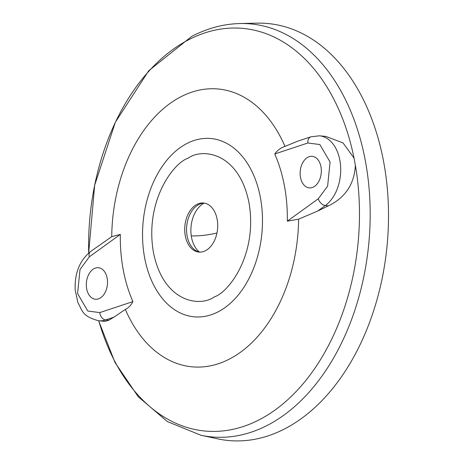 <?xml version="1.0" encoding="UTF-8"?>
<svg xmlns="http://www.w3.org/2000/svg" width="463" height="463" viewBox="0 0 463 463"><rect width="100%" height="100%" fill="white"/><g stroke="black" fill="none" stroke-linecap="round" stroke-linejoin="round"><path stroke-width="0.69" d="M186.78 143.576A89.556 59.64 95.4 0 1 260.391 197.522A89.556 59.64 95.4 0 1 218.252 311.755A89.556 59.64 95.4 0 1 144.635 257.81A89.556 59.64 95.4 0 1 186.78 143.576M113.788 317.242L108.817 320.234L105.674 319.933L113.788 317.242L125.34 309.417A139.531 92.924 -84.6 0 0 229.683 358.935A139.531 92.924 -84.6 0 0 298.6 219.173L287.315 221.175A124.709 83.056 -84.6 0 0 274.738 153.976C277.366 150.325 280.781 147.807 284.988 146.418A139.531 92.924 -84.6 0 0 180.645 96.9A139.531 92.924 -84.6 0 0 111.728 236.668L90.441 251.617C79.549 260.657 74.468 273.465 75.197 290.035L77.917 302.652C82.402 310.303 81.696 316.235 98.631 320.766A36.959 24.614 -84.6 0 0 105.674 319.933A7.038 5.041 -108.3 0 1 99.771 312.589L87.796 311.038L77.576 293.548L80.018 269.466L89.336 256.82L120.328 234.405A124.709 83.056 -84.6 0 0 132.904 301.604L99.771 312.589M88.688 252.995A202.221 134.675 95.4 0 1 188.499 39.835A202.221 134.675 95.4 0 1 354.033 158.08L355.37 165.227A202.221 134.675 95.4 0 1 259.569 419.6A202.221 134.675 95.4 0 1 98.746 320.778M204.096 203.141A26.75 17.814 -84.6 0 0 191.265 235.852A26.75 17.814 -84.6 0 0 191.503 237.27A26.75 17.814 -84.6 0 0 199.437 252.046M307.947 157.235A15.84 10.551 95.4 0 1 312.236 156.338A15.84 10.551 95.4 0 1 321.322 169.892A15.84 10.551 95.4 0 1 313.515 186.977A15.84 10.551 95.4 0 1 309.232 187.874A15.84 10.551 95.4 0 1 300.146 174.314A15.84 10.551 95.4 0 1 307.947 157.235M94.128 268.604A15.84 10.551 95.4 0 1 98.416 267.707A15.84 10.551 95.4 0 1 107.497 281.267A15.84 10.551 95.4 0 1 99.695 298.351A15.84 10.551 95.4 0 1 95.407 299.243A15.84 10.551 95.4 0 1 86.326 285.688A15.84 10.551 95.4 0 1 94.128 268.604M240.141 23.526L257.214 23.15A209.421 139.473 95.4 0 1 387.803 194.726A209.421 139.473 95.4 0 1 285.058 428.669A209.421 139.473 95.4 0 1 217.604 438.831L200.907 435.237A207.418 138.142 95.4 0 0 267.712 425.167A207.418 138.142 95.4 0 0 369.48 193.465A207.418 138.142 95.4 0 0 240.141 23.526C223.507 23.954 207.36 28.249 191.688 36.409L148.716 70.758L115.368 122.203L94.678 185.188L88.664 253.012M204.455 203.141A24.637 16.408 -84.6 0 0 201.33 203.546A24.637 16.408 -84.6 0 0 198.708 204.582A24.637 16.408 -84.6 0 0 187.116 236.008A24.637 16.408 -84.6 0 0 196.792 251.125A24.637 16.408 -84.6 0 0 199.79 252.115M196.879 204.409A24.637 16.408 95.4 0 1 203.546 203.014A24.637 16.408 95.4 0 1 217.679 224.104A24.637 16.408 95.4 0 1 205.537 250.674A24.637 16.408 95.4 0 1 198.87 252.069A24.637 16.408 95.4 0 1 184.737 230.979A24.637 16.408 95.4 0 1 196.879 204.409M111.728 236.668L120.328 234.405M125.34 309.417C128.459 307.918 130.983 305.314 132.904 301.604M298.6 219.173L317.722 211.024L325.315 205.531A7.038 4.532 -125.9 0 1 318.307 198.76L287.315 221.175M355.37 165.227C354.357 184.06 345.386 197.591 328.458 205.827L325.315 205.531A36.959 24.614 -84.6 0 0 340.525 165.222A36.959 24.614 -84.6 0 0 319.464 135.809L310.881 136.811L297.651 141.198L284.988 146.418M319.464 135.809L325.836 136.417L343.037 142.917L354.033 158.08M200.907 435.237L167.369 421.585L138.217 396.716L114.963 362.431L98.631 320.766L105.003 321.374L108.817 320.234M328.458 205.827L317.722 211.024M188.221 158.138C201.671 148.073 238.711 151.632 248.978 202.661C257.937 254.366 228.693 292.454 214.195 296.945C200.745 307.01 163.705 303.45 153.438 252.422C144.479 200.716 173.723 162.629 188.221 158.138M191.265 235.852A26.75 6.279 170.3 0 0 216.956 232.999M274.738 153.976L307.872 142.992L319.846 144.543L330.067 162.033L327.63 186.114L318.307 198.76M310.881 136.811A7.038 5.041 71.7 0 0 307.872 142.992M89.336 256.82A7.038 4.532 -125.9 0 1 90.441 251.617"/></g></svg>
